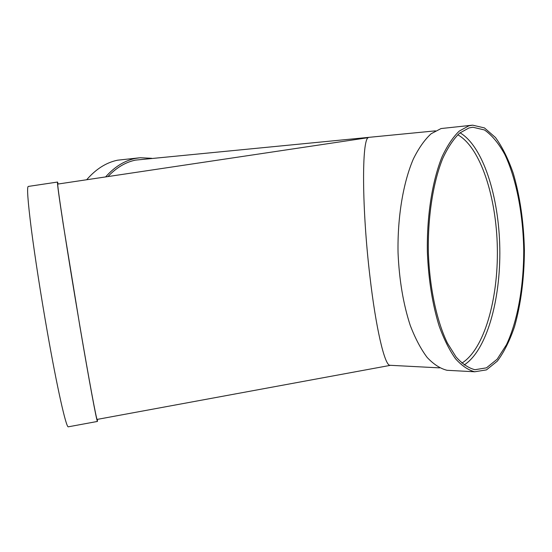 <?xml version="1.0" encoding="UTF-8"?>
<svg xmlns="http://www.w3.org/2000/svg" width="552" height="552" viewBox="0 0 552 552"><rect width="100%" height="100%" fill="white"/><g stroke="black" fill="none" stroke-linecap="round" stroke-linejoin="round"><path stroke-width="0.83" d="M58.167 184.016L57.525 182.043C57.049 182.277 58.926 196.181 63.156 223.767L79.888 326.363C89.431 382.55 96.752 421.707 97.449 421.438L97.462 419.354M439.592 367.873L389.65 365.272C384.454 364.279 375.85 327.95 369.916 276.366C361.788 208.125 361.732 139.718 368.267 137.648L57.87 184.057C56.256 180.228 67.206 251.712 79.847 325.901C89.231 381.128 96.434 419.686 97.117 419.416L97.193 419.403M139.145 157.844L117.562 160.197C106.253 162.529 95.958 169.043 86.685 179.731M57.511 182.05L28.283 186.431C26.786 186.811 27.793 200.914 31.285 228.742C34.838 256.294 40.931 295.617 47.327 331.924C57.222 388.325 66.102 427.372 68.255 426.827L68.483 426.786M389.65 365.272L390.602 365.32M435.445 130.852L135.419 160.121C125.532 162.198 116.382 167.663 107.985 176.523M471.822 125.242L441.041 128.554L431.105 133.77C424.661 139.69 418.74 148.095 413.351 158.99C403.188 182.643 397.419 217.033 398.04 252.657C399.199 279.823 403.271 304.083 410.26 325.452C415.256 338.424 420.879 349.085 427.144 357.434C433.624 364.313 440.254 368.598 447.037 370.295L450.894 370.502M468.82 125.842L459.236 131.1C453.019 137.082 447.313 145.611 442.111 156.685C432.313 180.732 426.744 215.756 427.365 252.057C428.497 279.733 432.444 304.449 439.206 326.211C444.029 339.404 449.466 350.251 455.51 358.738C461.769 365.721 468.165 370.068 474.699 371.772L486.471 369.888L497.366 361.098C504.024 352.162 509.744 340.688 514.526 326.68C520.957 303.807 524.248 278.36 524.4 250.346C523.779 222.304 520.053 196.602 513.236 173.238C508.219 158.866 502.306 146.956 495.489 137.524L484.442 127.919L472.636 125.159L468.82 125.842M469.021 127.926L459.602 133.135C453.489 139.056 447.886 147.467 442.78 158.376C433.168 182.056 427.724 216.494 428.345 252.154C429.566 287.764 436.736 321.112 447.451 343.178L456.042 356.93C462.196 363.789 468.489 368.053 474.92 369.716L486.471 367.846L497.166 359.207L506.481 344.69C517.603 321.057 523.724 286.364 523.738 250.325C523.123 214.259 516.41 179.096 504.887 154.615C498.753 143.396 491.942 135.178 484.477 129.961L472.885 127.236L469.021 127.926M464.135 364.962C486.519 350.762 500.719 300.122 499.801 248.303C498.96 196.484 482.986 146.135 460.002 132.804M151.648 158.3L140.229 157.734L135.164 158.472C124.428 160.708 114.581 166.842 105.639 176.881M461.851 363.106C484.076 349.506 498.256 299.55 497.345 248.359C496.51 197.174 480.578 147.508 457.781 134.771M97.449 421.438L68.255 426.827M390.174 365.383L97.117 419.416M474.699 371.772L447.037 370.295M472.885 127.236L472.063 127.312"/></g></svg>
